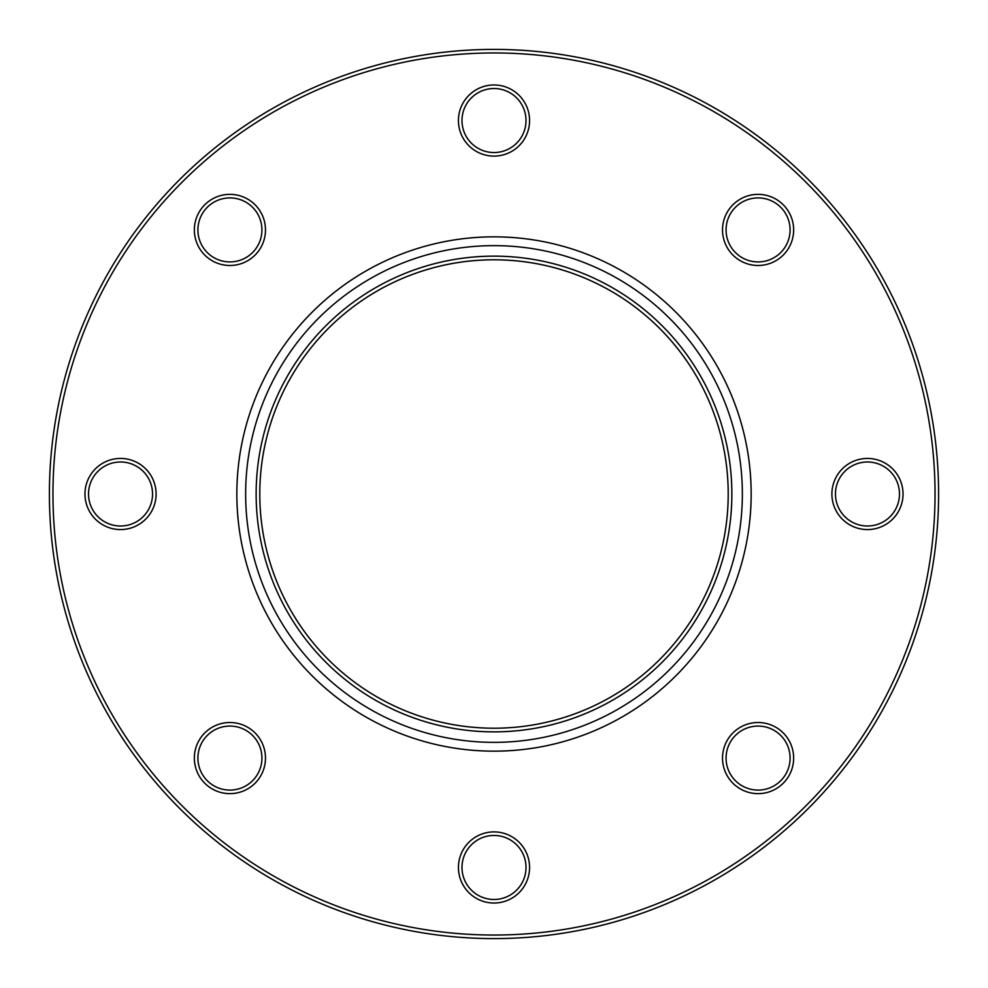 <?xml version="1.0" encoding="UTF-8"?>
<svg xmlns="http://www.w3.org/2000/svg" width="988" height="988" viewBox="0 0 988 988"><rect width="100%" height="100%" fill="white"/><g stroke="black" fill="none" stroke-linecap="round" stroke-linejoin="round"><path stroke-width="1.48" d="M494 938.6A444.6 444.6 0 0 0 938.6 494A444.6 444.6 0 0 0 494 49.4A444.6 444.6 0 0 0 49.4 494A444.6 444.6 0 0 0 494 938.6M494 935.043A441.043 441.043 0 0 1 52.957 494A441.043 441.043 0 0 1 494 52.957A441.043 441.043 0 0 1 935.043 494A441.043 441.043 0 0 1 494 935.043M265.488 758.08A35.568 35.568 0 0 0 229.92 722.512A35.568 35.568 0 0 0 194.352 758.08A35.568 35.568 0 0 0 229.92 793.648A35.568 35.568 0 0 0 265.488 758.08M156.104 494A35.568 35.568 0 0 0 120.536 458.432A35.568 35.568 0 0 0 84.968 494A35.568 35.568 0 0 0 120.536 529.568A35.568 35.568 0 0 0 156.104 494M529.568 867.464A35.568 35.568 0 0 0 494 831.896A35.568 35.568 0 0 0 458.432 867.464A35.568 35.568 0 0 0 494 903.032A35.568 35.568 0 0 0 529.568 867.464M265.488 229.92A35.568 35.568 0 0 0 229.92 194.352A35.568 35.568 0 0 0 194.352 229.92A35.568 35.568 0 0 0 229.92 265.488A35.568 35.568 0 0 0 265.488 229.92M903.032 494A35.568 35.568 0 0 0 867.464 458.432A35.568 35.568 0 0 0 831.896 494A35.568 35.568 0 0 0 867.464 529.568A35.568 35.568 0 0 0 903.032 494M793.648 758.08A35.568 35.568 0 0 0 758.08 722.512A35.568 35.568 0 0 0 722.512 758.08A35.568 35.568 0 0 0 758.08 793.648A35.568 35.568 0 0 0 793.648 758.08M793.648 229.92A35.568 35.568 0 0 0 758.08 194.352A35.568 35.568 0 0 0 722.512 229.92A35.568 35.568 0 0 0 758.08 265.488A35.568 35.568 0 0 0 793.648 229.92M529.568 120.536A35.568 35.568 0 0 0 494 84.968A35.568 35.568 0 0 0 458.432 120.536A35.568 35.568 0 0 0 494 156.104A35.568 35.568 0 0 0 529.568 120.536M197.909 758.08A32.011 32.011 0 0 1 229.92 726.069A32.011 32.011 0 0 1 261.931 758.08A32.011 32.011 0 0 1 229.92 790.091A32.011 32.011 0 0 1 197.909 758.08M88.525 494A32.011 32.011 0 0 1 120.536 461.989A32.011 32.011 0 0 1 152.547 494A32.011 32.011 0 0 1 120.536 526.011A32.011 32.011 0 0 1 88.525 494M461.989 867.464A32.011 32.011 0 0 1 494 835.453A32.011 32.011 0 0 1 526.011 867.464A32.011 32.011 0 0 1 494 899.475A32.011 32.011 0 0 1 461.989 867.464M197.909 229.92A32.011 32.011 0 0 1 229.92 197.909A32.011 32.011 0 0 1 261.931 229.92A32.011 32.011 0 0 1 229.92 261.931A32.011 32.011 0 0 1 197.909 229.92M835.453 494A32.011 32.011 0 0 1 867.464 461.989A32.011 32.011 0 0 1 899.475 494A32.011 32.011 0 0 1 867.464 526.011A32.011 32.011 0 0 1 835.453 494M726.069 758.08A32.011 32.011 0 0 1 758.08 726.069A32.011 32.011 0 0 1 790.091 758.08A32.011 32.011 0 0 1 758.08 790.091A32.011 32.011 0 0 1 726.069 758.08M726.069 229.92A32.011 32.011 0 0 1 758.08 197.909A32.011 32.011 0 0 1 790.091 229.92A32.011 32.011 0 0 1 758.08 261.931A32.011 32.011 0 0 1 726.069 229.92M461.989 120.536A32.011 32.011 0 0 1 494 88.525A32.011 32.011 0 0 1 526.011 120.536A32.011 32.011 0 0 1 494 152.547A32.011 32.011 0 0 1 461.989 120.536M494 728.218A234.218 234.218 0 0 0 728.218 494A234.218 234.218 0 0 0 494 259.782A234.218 234.218 0 0 0 259.782 494A234.218 234.218 0 0 0 494 728.218A234.218 234.218 0 0 0 696.836 376.897A234.218 234.218 0 0 0 291.164 376.897A234.218 234.218 0 0 0 494 728.218M236.848 494A257.152 257.152 0 0 1 622.576 271.292A257.152 257.152 0 0 1 622.576 716.708A257.152 257.152 0 0 1 236.848 494M742.359 494A248.359 248.359 0 0 0 494 245.642A248.359 248.359 0 0 0 245.642 494A248.359 248.359 0 0 0 494 742.359A248.359 248.359 0 0 0 742.359 494M731.861 494A237.861 237.861 0 0 1 494 731.861A237.861 237.861 0 0 1 256.139 494A237.861 237.861 0 0 1 494 256.139A237.861 237.861 0 0 1 731.861 494"/></g></svg>
